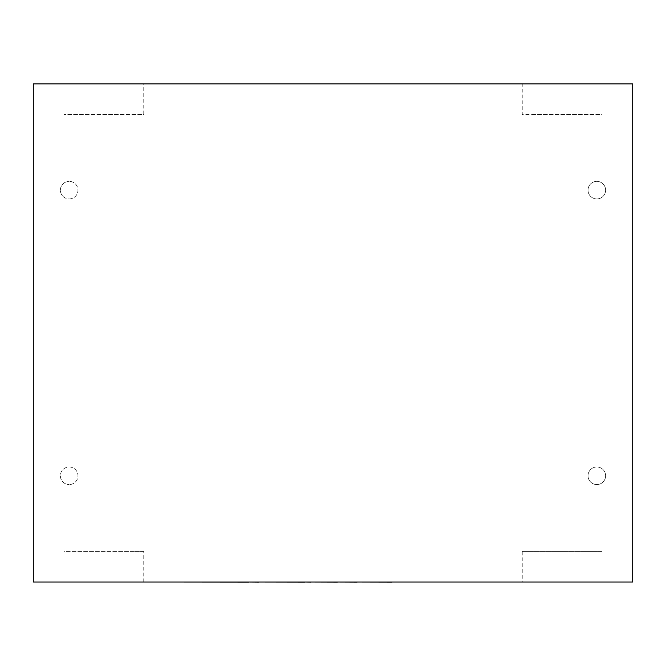 <?xml version="1.0" encoding="UTF-8"?>
<svg xmlns="http://www.w3.org/2000/svg" width="666" height="666" viewBox="0 0 666 666"><rect width="100%" height="100%" fill="white"/><g stroke="black" fill="none" stroke-linecap="round" stroke-linejoin="round"><path stroke-width="0.5" stroke-dasharray="3.33 2.5" d="M596.819 181.36A8.791 8.791 0 0 1 605.61 190.151A8.791 8.791 0 0 1 596.819 198.943A8.791 8.791 0 0 1 588.028 190.151A8.791 8.791 0 0 1 602.081 183.1A8.791 8.791 0 0 1 596.819 198.943A8.791 8.791 0 0 1 588.028 190.151A8.791 8.791 0 0 1 596.819 181.36M596.819 484.573A8.791 8.791 0 0 0 605.61 475.782A8.791 8.791 0 0 0 596.819 466.983A8.791 8.791 0 0 0 588.028 475.782A8.791 8.791 0 0 0 602.081 482.825A8.791 8.791 0 0 0 596.819 466.983A8.791 8.791 0 0 0 588.028 475.782A8.791 8.791 0 0 0 596.819 484.573M69.181 198.943A8.791 8.791 0 0 0 77.972 190.151A8.791 8.791 0 0 0 69.181 181.36A8.791 8.791 0 0 1 77.972 190.151A8.791 8.791 0 0 1 63.919 197.194L63.919 468.731L63.919 197.194A8.791 8.791 0 0 1 69.181 181.36A8.791 8.791 0 0 0 60.39 190.151A8.791 8.791 0 0 0 69.181 198.943M69.181 466.983A8.791 8.791 0 0 1 77.972 475.782A8.791 8.791 0 0 1 69.181 484.573A8.791 8.791 0 0 0 77.972 475.782A8.791 8.791 0 0 0 63.919 468.731A8.791 8.791 0 0 0 69.181 484.573A8.791 8.791 0 0 1 60.39 475.782A8.791 8.791 0 0 1 69.181 466.983M522.244 83.916L534.915 83.916L534.915 114.535L602.081 114.535L602.081 183.1L602.081 114.535L522.244 114.535L522.244 83.916L143.756 83.916L143.756 114.535L63.919 114.535L143.756 114.535M602.081 197.194L602.081 468.731L602.081 197.194M522.244 551.39L602.081 551.39L602.081 482.825L602.081 551.39L522.244 551.39L522.244 582.009L131.085 582.009L131.085 551.39L63.919 551.39L63.919 482.825L63.919 551.39L143.756 551.39L143.756 582.009M63.919 183.1L63.919 114.535L63.919 183.1M534.915 83.916L632.7 83.916L632.7 582.009L534.915 582.009L534.915 551.39M143.756 83.916L33.3 83.916L33.3 582.009L131.085 582.009M131.085 83.916L131.085 114.535M522.244 582.009L534.915 582.009M534.915 114.535L522.244 114.535M143.756 551.39L131.085 551.39M406.335 582.009L453.912 582.009M453.912 582.084L439.427 582.009M439.427 582.084L457.209 582.009M457.209 582.084L471.686 582.009M471.686 582.084L488.769 582.009M488.769 582.084L492.232 582.084M173.56 582.084L374.092 582.009M374.092 582.084L421.245 582.009M421.245 582.084L424.617 582.009M424.617 582.084L395.238 582.009M395.238 582.084L399.667 582.009M399.667 582.084L426.448 582.009M426.448 582.084L429.745 582.009M429.745 582.084L402.955 582.009M402.955 582.084L406.335 582.084M384.523 582.009L240.576 582.009L384.523 582.009M335.04 582.084L337.446 582.084L335.04 582.009M296.337 582.084L261.738 582.084L296.337 582.009M191.492 582.009L248.701 582.009L191.492 582.009M201.64 582.084L209.266 582.084L201.64 582.009"/><path stroke-width="1" d="M632.7 582.009L33.3 582.009L33.3 83.916L632.7 83.916L632.7 582.009M392.049 582.009L492.232 582.009M392.049 582.084L357.151 582.009M357.151 582.084L337.446 582.009M337.446 582.084L310.864 582.009M310.864 582.084L304.637 582.009M304.637 582.084L258.533 582.009M258.533 582.084L248.701 582.009M248.701 582.084L173.56 582.009"/></g></svg>
